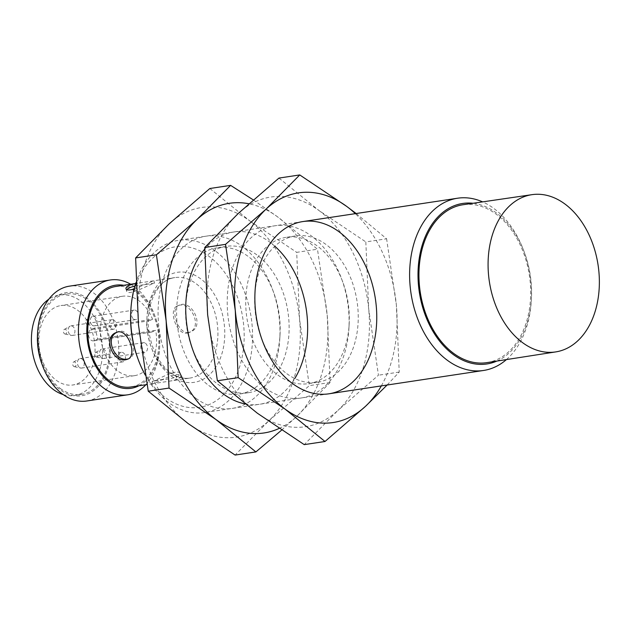 <?xml version="1.0" encoding="UTF-8"?>
<svg xmlns="http://www.w3.org/2000/svg" width="630" height="630" viewBox="0 0 630 630"><rect width="100%" height="100%" fill="white"/><g stroke="black" fill="none" stroke-linecap="round" stroke-linejoin="round"><path stroke-width="0.47" stroke-dasharray="3.15 2.36" d="M175.912 374.582C178.794 374.236 180.424 374.622 180.802 375.74C180.81 378.126 176.865 379.961 168.974 381.237L152.925 383.662C153.562 384.324 167.958 376 175.912 374.582M175.227 372.173C167.438 373.543 153.413 381.867 152.318 381.308L152.2 381.308C153.31 380.733 158.862 379.898 168.856 378.811C176.439 377.567 180.204 375.756 180.133 373.385C179.755 372.228 178.117 371.826 175.227 372.173M187.086 333.113L189 332.561C203.884 327.104 189.882 299.541 177.432 305.936C167.942 309.007 176.353 335.333 187.086 333.113M116.109 332.569L117.739 331.86C129.048 325.986 139.49 355.068 129.307 358.494L127.496 359.005M97.642 339.121L155.704 330.364L152.232 331.868A5.804 4.016 -98.6 0 1 151.523 332.073A5.804 4.016 -98.6 0 1 146.782 327.45A5.804 4.016 -98.6 0 1 149.089 320.796L91.019 329.561A5.804 4.016 81.4 0 0 88.72 336.215A5.804 4.016 81.4 0 0 93.46 340.838A5.804 4.016 81.4 0 0 94.161 340.633L97.642 339.121A40.163 27.775 81.4 0 0 94.5 328.049L152.562 319.284A40.163 27.775 81.4 0 0 122.488 296.257A40.163 27.775 81.4 0 0 100.477 328.12A40.163 27.775 81.4 0 0 117.834 371.015A40.163 27.775 81.4 0 0 134.474 375.677A40.163 27.775 81.4 0 0 155.704 330.364M134.859 286.146L154.421 283.114C152.995 282.791 127.37 297.124 126.606 291.044L126.961 289.658M115.715 286.508A50.809 35.13 -98.6 0 1 136.773 292.407A50.809 35.13 -98.6 0 1 158.721 346.673A50.809 35.13 -98.6 0 1 130.882 386.985M134.056 289.083L153.87 280.76L135.655 283.531M188.724 332.404C177.92 334.656 169.478 308.338 179.062 305.219C191.496 298.864 205.396 326.434 190.63 331.852L188.724 332.404M56.314 380.3A40.163 27.775 81.4 0 0 72.954 384.961A40.163 27.775 81.4 0 0 94.421 341.106A40.163 27.775 81.4 0 0 60.968 305.542A40.163 27.775 81.4 0 0 38.958 337.404A40.163 27.775 81.4 0 0 56.314 380.3M60.401 388.552A50.809 35.13 81.4 0 0 81.451 394.451A50.809 35.13 81.4 0 0 108.612 338.964A50.809 35.13 81.4 0 0 66.292 293.966A50.809 35.13 81.4 0 0 38.446 334.286A50.809 35.13 81.4 0 0 60.401 388.552M63.165 394.569A50.809 35.13 81.4 0 0 74.545 395.49A50.809 35.13 81.4 0 0 101.706 340.011A50.809 35.13 81.4 0 0 59.378 295.013A50.809 35.13 81.4 0 0 48.786 299.25M145.435 343.263A4.835 3.347 -98.6 0 1 147.53 348.429A4.835 3.347 -98.6 0 1 144.876 352.272A4.835 3.347 -98.6 0 1 142.868 351.713A4.835 3.347 -98.6 0 1 140.781 346.539A4.835 3.347 -98.6 0 1 143.435 342.704A4.835 3.347 -98.6 0 1 145.435 343.263M120.787 361.305A4.835 3.347 81.4 0 0 122.787 361.864A4.835 3.347 81.4 0 0 125.378 356.58A4.835 3.347 81.4 0 0 121.346 352.296A4.835 3.347 81.4 0 0 118.692 356.139A4.835 3.347 81.4 0 0 120.787 361.305M111.534 328.671A4.835 3.347 81.4 0 0 113.534 329.23A4.835 3.347 81.4 0 0 116.125 323.946A4.835 3.347 81.4 0 0 112.093 319.662A4.835 3.347 81.4 0 0 109.439 323.505A4.835 3.347 81.4 0 0 111.534 328.671M133.615 319.071A4.835 3.347 81.4 0 0 135.623 319.638A4.835 3.347 81.4 0 0 138.206 314.354A4.835 3.347 81.4 0 0 134.174 310.07A4.835 3.347 81.4 0 0 131.528 313.905A4.835 3.347 81.4 0 0 133.615 319.071M152.562 319.284L149.089 320.796M42.005 364.258A52.133 36.044 81.4 0 0 60.055 389.702A52.133 36.044 81.4 0 0 108.88 364.203A52.133 36.044 81.4 0 0 80.475 294.588A52.133 36.044 81.4 0 0 37.501 334.451M86.782 400.987A58.062 40.155 81.4 0 0 117.818 337.578A58.062 40.155 81.4 0 0 69.45 286.154M145.861 384.725A58.062 40.155 81.4 0 0 159.571 348.256A58.062 40.155 81.4 0 0 154.563 315.055A58.062 40.155 81.4 0 0 130.701 284.248M138.852 385.788A52.133 36.044 81.4 0 0 159.666 346.508A52.133 36.044 81.4 0 0 155.169 316.693A52.133 36.044 81.4 0 0 123.693 285.303M171.077 375.882A55.645 38.477 81.4 0 0 224.422 325.978A55.645 38.477 81.4 0 0 161.997 280.082A55.645 38.477 81.4 0 0 171.077 375.882M137.757 358.305A81.16 56.125 81.4 0 0 165.855 397.916A81.16 56.125 81.4 0 0 241.889 358.21A81.16 56.125 81.4 0 0 197.655 249.827A81.16 56.125 81.4 0 0 130.749 311.889M145.286 375.086A87.097 60.228 81.4 0 0 168.525 402.452A87.097 60.228 81.4 0 0 204.616 412.563A87.097 60.228 81.4 0 0 251.173 317.449A87.097 60.228 81.4 0 0 178.621 240.314A87.097 60.228 81.4 0 0 135.938 282.657M506.41 359.588A87.097 60.228 81.4 0 0 531.334 300.644A87.097 60.228 81.4 0 0 523.813 250.842A87.097 60.228 81.4 0 0 482.612 201.876M496.857 361.077A81.16 56.125 81.4 0 0 531.429 298.896A81.16 56.125 81.4 0 0 524.428 252.48A81.16 56.125 81.4 0 0 473.051 203.277M486.895 362.628A79.845 55.212 81.4 0 0 529.397 275.468A79.845 55.212 81.4 0 0 463.066 204.734M95.815 356.8A2.418 1.669 81.4 0 0 96.382 357.06A2.418 1.669 81.4 0 0 98.115 354.438A2.418 1.669 81.4 0 0 95.681 352.438A2.418 1.669 81.4 0 0 94.768 354.525A2.418 1.669 81.4 0 0 95.815 356.8M101.627 357.934A4.835 3.347 81.4 0 0 102.753 358.462A4.835 3.347 81.4 0 0 103.627 358.494A4.835 3.347 81.4 0 0 106.218 353.209A4.835 3.347 81.4 0 0 102.186 348.925A4.835 3.347 81.4 0 0 101.359 349.217A4.835 3.347 81.4 0 0 99.524 353.383A4.835 3.347 81.4 0 0 101.627 357.934M86.562 324.159A2.418 1.669 81.4 0 0 87.129 324.426A2.418 1.669 81.4 0 0 88.854 321.804A2.418 1.669 81.4 0 0 86.428 319.804A2.418 1.669 81.4 0 0 85.507 321.883A2.418 1.669 81.4 0 0 86.562 324.159M92.366 325.3A4.835 3.347 81.4 0 0 93.5 325.828A4.835 3.347 81.4 0 0 94.374 325.86A4.835 3.347 81.4 0 0 96.957 320.575A4.835 3.347 81.4 0 0 92.933 316.291A4.835 3.347 81.4 0 0 92.106 316.583A4.835 3.347 81.4 0 0 90.271 320.749A4.835 3.347 81.4 0 0 92.366 325.3M64.473 333.758A2.418 1.669 81.4 0 0 65.04 334.018A2.418 1.669 81.4 0 0 66.772 331.396A2.418 1.669 81.4 0 0 64.347 329.395A2.418 1.669 81.4 0 0 63.425 331.482A2.418 1.669 81.4 0 0 64.473 333.758M70.284 334.892A4.835 3.347 81.4 0 0 71.418 335.428A4.835 3.347 81.4 0 0 72.285 335.459A4.835 3.347 81.4 0 0 74.876 330.175A4.835 3.347 81.4 0 0 70.843 325.883A4.835 3.347 81.4 0 0 70.017 326.175A4.835 3.347 81.4 0 0 68.182 330.341A4.835 3.347 81.4 0 0 70.284 334.892M73.726 366.392A2.418 1.669 81.4 0 0 74.293 366.66A2.418 1.669 81.4 0 0 76.025 364.03A2.418 1.669 81.4 0 0 73.6 362.029A2.418 1.669 81.4 0 0 72.678 364.116A2.418 1.669 81.4 0 0 73.726 366.392M79.537 367.526A4.835 3.347 81.4 0 0 80.671 368.062A4.835 3.347 81.4 0 0 81.546 368.093A4.835 3.347 81.4 0 0 84.129 362.809A4.835 3.347 81.4 0 0 80.097 358.525A4.835 3.347 81.4 0 0 79.278 358.809A4.835 3.347 81.4 0 0 77.435 362.982A4.835 3.347 81.4 0 0 79.537 367.526M94.5 328.049L91.019 329.561M253.236 199.868L277.483 216.775L317.473 249.22L296.698 252.354L299.573 319.512L309.33 385.639L268.782 420.864A116.133 80.309 81.4 0 0 299.573 319.512A116.133 80.309 81.4 0 0 249.834 220.949L296.698 252.354M209.845 188.504L249.834 220.949A116.133 80.309 81.4 0 0 169.297 223.737A116.133 80.309 81.4 0 0 138.498 325.088A116.133 80.309 81.4 0 0 188.244 423.651A116.133 80.309 81.4 0 0 268.782 420.864L235.108 455.065M279.098 428.455A116.133 80.309 81.4 0 0 296.431 416.698L330.104 382.497L327.222 315.339L317.473 249.22M330.104 382.497L309.33 385.639M245.07 403.909A87.097 60.228 81.4 0 0 294.808 378.528M274.845 246.228A87.097 60.228 81.4 0 0 204.75 249.086M217.712 384.127A74.009 51.172 81.4 0 0 248.377 392.718A74.009 51.172 81.4 0 0 287.941 311.905A74.009 51.172 81.4 0 0 226.296 246.361A74.009 51.172 81.4 0 0 185.7 305.692A74.009 51.172 81.4 0 0 192.087 348.012A74.009 51.172 81.4 0 0 217.712 384.127M208.766 385.473A74.009 51.172 81.4 0 0 239.431 394.065A74.009 51.172 81.4 0 0 280.027 334.743A74.009 51.172 81.4 0 0 273.641 292.422A74.009 51.172 81.4 0 0 217.35 247.716A74.009 51.172 81.4 0 0 176.794 306.44A74.009 51.172 81.4 0 0 208.766 385.473M195.946 398.317A87.097 60.228 81.4 0 0 279.807 338.601A87.097 60.228 81.4 0 0 272.294 288.792A87.097 60.228 81.4 0 0 173.439 258.024A87.097 60.228 81.4 0 0 195.946 398.317M281.618 430.133L296.431 416.698A116.133 80.309 81.4 0 0 327.222 315.339A116.133 80.309 81.4 0 0 277.483 216.775A116.133 80.309 81.4 0 0 248.85 203.766M356.147 213.523L386.599 238.794L365.825 241.928L368.7 309.086L378.457 375.204L337.908 410.437A116.133 80.309 81.4 0 0 368.7 309.086A116.133 80.309 81.4 0 0 318.953 210.514L365.825 241.928M278.972 178.077L318.953 210.514A116.133 80.309 81.4 0 0 238.423 213.302A116.133 80.309 81.4 0 0 207.624 314.661A116.133 80.309 81.4 0 0 257.371 413.225A116.133 80.309 81.4 0 0 337.908 410.437L304.235 444.63M387.111 385.024L399.231 372.07L396.349 304.912L386.599 238.794M399.231 372.07L378.457 375.204M286.839 373.692A74.009 51.172 81.4 0 0 317.504 382.284A74.009 51.172 81.4 0 0 357.06 301.471A74.009 51.172 81.4 0 0 295.415 235.935A74.009 51.172 81.4 0 0 254.827 295.257A74.009 51.172 81.4 0 0 261.214 337.578A74.009 51.172 81.4 0 0 286.839 373.692M277.893 375.047A74.009 51.172 81.4 0 0 308.558 383.639A74.009 51.172 81.4 0 0 349.154 324.308A74.009 51.172 81.4 0 0 342.767 281.988A74.009 51.172 81.4 0 0 286.477 237.282A74.009 51.172 81.4 0 0 245.92 296.005A74.009 51.172 81.4 0 0 277.893 375.047M265.072 387.883A87.097 60.228 81.4 0 0 348.933 328.167A87.097 60.228 81.4 0 0 341.421 278.365A87.097 60.228 81.4 0 0 242.558 247.598A87.097 60.228 81.4 0 0 265.072 387.883M381.331 385.899A116.133 80.309 81.4 0 0 396.349 304.912A116.133 80.309 81.4 0 0 355.344 213.649M152.232 331.868L94.161 340.633M168.903 372.18A50.809 35.13 81.4 0 0 189.953 378.071A50.809 35.13 81.4 0 0 217.114 322.591A50.809 35.13 81.4 0 0 174.793 277.594A50.809 35.13 81.4 0 0 146.947 317.914A50.809 35.13 81.4 0 0 168.903 372.18M180.802 375.74L180.133 373.385M152.869 383.662L152.2 381.308M168.856 378.811L152.318 381.308M154.413 283.114L137.876 285.611M168.974 381.237L189.953 378.071C183.574 379.063 177.085 377.205 170.486 372.503C159.225 363.793 152.074 350.406 149.034 332.349C144.514 304.731 158.413 278.909 174.793 277.594L153.807 280.76M137.765 283.185L135.663 283.5M152.925 383.662L146.995 384.56M122.488 296.257L60.968 305.542M134.474 375.677L72.954 384.961M189 332.561L190.63 331.852M177.432 305.928L179.062 305.219M66.292 293.966L59.378 295.013M81.451 394.451L74.545 395.49M155.169 316.693L154.563 315.055M159.666 346.508L159.571 348.256M302.817 221.571L178.621 240.314M328.813 393.821L204.616 412.563M524.428 252.48L523.813 250.842M531.429 298.896L531.334 300.644M96.382 357.06L102.753 358.462M95.681 352.438L101.359 349.217M143.435 342.704L102.186 348.925M144.876 352.272L103.627 358.494M87.129 324.426L93.5 325.828M86.428 319.804L92.106 316.583M134.174 310.07L92.933 316.291M135.623 319.638L94.374 325.86M65.04 334.018L71.418 335.428M64.347 329.395L70.017 326.175M112.093 319.662L70.843 325.883M113.534 329.23L72.285 335.459M74.293 366.66L80.671 368.062M73.6 362.029L79.278 358.809M121.346 352.296L80.097 358.525M122.787 361.864L81.546 368.093M93.46 340.838L151.523 332.073M154.539 283.122L153.87 280.76M126.606 291.044L125.937 288.682M127.677 359.202L129.307 358.494M192.087 348.012L193.434 351.635M185.7 305.692L185.921 301.833M226.296 246.361L217.35 247.716M248.377 392.718L239.431 394.065M273.641 292.422L272.294 288.792M280.027 334.743L279.807 338.601M261.214 337.578L262.56 341.208M254.827 295.257L255.048 291.399M295.415 235.935L286.477 237.282M317.504 382.284L308.558 383.639M342.767 281.988L341.421 278.365M349.154 324.308L348.933 328.167"/><path stroke-width="0.94" d="M127.496 359.005C115.148 362.085 104.407 338.452 116.763 332.364M126.961 289.658C128.103 288.193 130.733 287.02 134.859 286.146M146.995 384.56L130.882 386.985A50.809 35.13 -98.6 0 1 109.825 381.095A50.809 35.13 -98.6 0 1 87.877 326.828A50.809 35.13 -98.6 0 1 115.715 286.508L135.663 283.5M125.866 359.714L127.677 359.202C137.986 355.73 127.433 326.671 116.109 332.577C102.769 337.326 112.786 362.935 125.866 359.714M135.655 283.531C129.024 284.87 125.787 286.587 125.937 288.682C126.575 290.257 129.284 290.391 134.056 289.083M48.786 299.25A50.809 35.13 81.4 0 0 31.5 343.389A50.809 35.13 81.4 0 0 53.487 389.592A50.809 35.13 81.4 0 0 63.165 394.569M130.701 284.248A58.062 40.155 81.4 0 0 110.392 279.972L69.45 286.154A58.062 40.155 81.4 0 0 37.603 332.703L37.501 334.451A52.133 36.044 81.4 0 0 42.005 364.258L42.612 365.904A58.062 40.155 81.4 0 0 62.716 394.246A58.062 40.155 81.4 0 0 86.782 400.987L127.725 394.805A58.062 40.155 81.4 0 0 145.861 384.725M37.603 332.703A58.062 40.155 81.4 0 0 42.612 365.904M110.392 279.972A58.062 40.155 81.4 0 0 78.569 326.049A58.062 40.155 81.4 0 0 103.659 388.064A58.062 40.155 81.4 0 0 127.725 394.805M123.693 285.303A52.133 36.044 81.4 0 0 87.538 320.914A52.133 36.044 81.4 0 0 109.478 382.245A52.133 36.044 81.4 0 0 138.852 385.788M135.938 282.657A87.097 60.228 81.4 0 0 130.851 310.141L130.749 311.889A81.16 56.125 81.4 0 0 137.757 358.305L138.364 359.943A87.097 60.228 81.4 0 0 145.286 375.086M130.851 310.141A87.097 60.228 81.4 0 0 138.364 359.943M482.612 201.876A87.097 60.228 81.4 0 0 457.569 198.222A87.097 60.228 81.4 0 0 409.839 267.333A87.097 60.228 81.4 0 0 447.465 360.36A87.097 60.228 81.4 0 0 483.556 370.471A87.097 60.228 81.4 0 0 506.41 359.588M473.051 203.277A81.16 56.125 81.4 0 0 418.911 260.655A81.16 56.125 81.4 0 0 453.285 354.54A81.16 56.125 81.4 0 0 496.857 361.077M532.035 194.654L463.066 204.734A79.845 55.212 81.4 0 0 419.147 267.986A79.845 55.212 81.4 0 0 453.631 353.383A79.845 55.212 81.4 0 0 486.895 362.628L555.762 351.902A79.514 54.983 81.4 0 0 598.091 265.104A79.514 54.983 81.4 0 0 532.035 194.654A79.514 54.983 81.4 0 0 488.289 257.646A79.514 54.983 81.4 0 0 522.64 342.696A79.514 54.983 81.4 0 0 555.762 351.902M253.236 199.868L230.619 185.37L209.845 188.504L169.297 223.737L135.623 257.93L156.397 254.796L166.155 320.914A116.133 80.309 81.4 0 0 215.893 419.485A116.133 80.309 81.4 0 0 279.098 428.455M230.619 185.37L196.946 219.563L156.397 254.796M204.75 249.086A87.097 60.228 81.4 0 0 185.921 301.833A87.097 60.228 81.4 0 0 193.434 351.635A87.097 60.228 81.4 0 0 223.595 394.144A87.097 60.228 81.4 0 0 245.07 403.909M294.808 378.528A87.097 60.228 81.4 0 0 274.845 246.228M248.85 203.766A116.133 80.309 81.4 0 0 196.946 219.563A116.133 80.309 81.4 0 0 166.155 320.914L169.029 388.072L215.893 419.485L255.882 451.923L281.618 430.133M169.029 388.072L148.255 391.206L138.498 325.088L135.623 257.93M148.255 391.206L188.244 423.651L235.108 455.065L255.882 451.923M355.344 213.649A116.133 80.309 81.4 0 0 346.61 206.349L299.746 174.935L278.972 178.077L238.423 213.302L204.75 247.503L225.524 244.361L235.281 310.488A116.133 80.309 81.4 0 0 285.02 409.051A116.133 80.309 81.4 0 0 365.558 406.263A116.133 80.309 81.4 0 0 381.331 385.899M299.746 174.935L266.073 209.136A116.133 80.309 81.4 0 1 346.61 206.349L356.147 213.523M387.111 385.024L365.558 406.263L325.009 441.496L285.02 409.051L238.156 377.646L235.281 310.488A116.133 80.309 81.4 0 1 266.073 209.136L225.524 244.361M292.722 383.709A87.097 60.228 81.4 0 0 374.307 341.106A87.097 60.228 81.4 0 0 326.836 224.792A87.097 60.228 81.4 0 0 255.048 291.399A87.097 60.228 81.4 0 0 262.56 341.208A87.097 60.228 81.4 0 0 292.722 383.709M238.156 377.646L217.382 380.78L207.624 314.661L204.75 247.503M217.382 380.78L257.371 413.225L304.235 444.63L325.009 441.496M457.569 198.222L302.817 221.571M483.556 370.471L328.813 393.821"/></g></svg>
